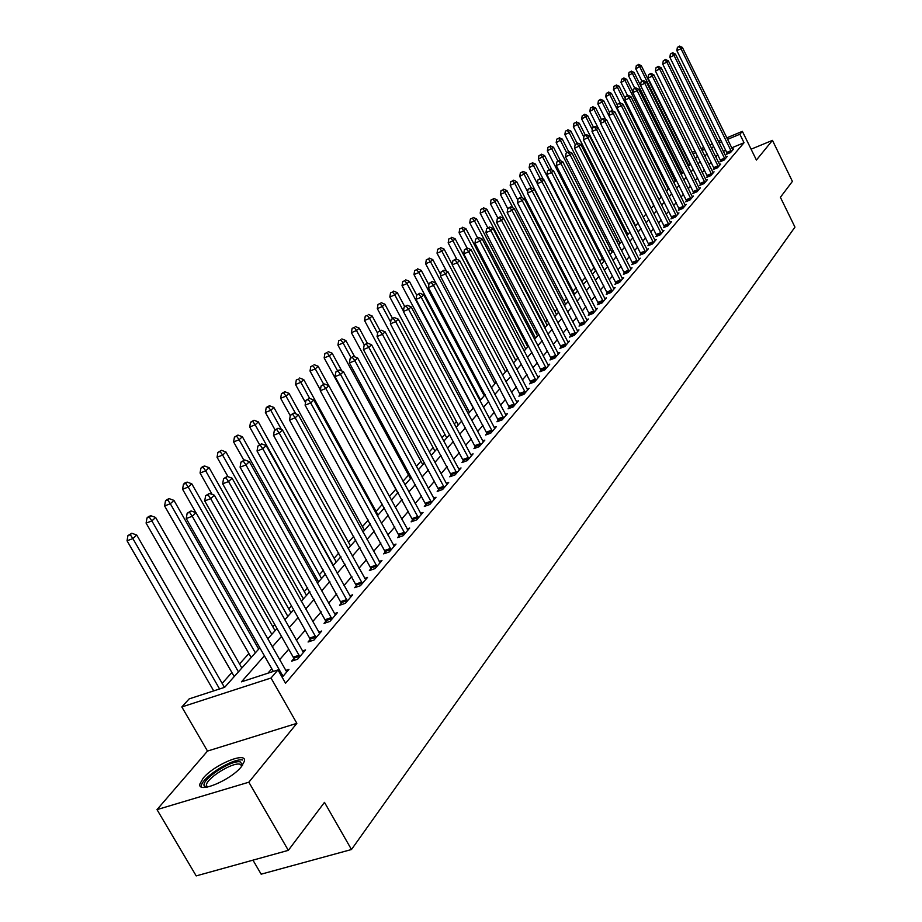 <?xml version="1.0" encoding="UTF-8"?>
<svg xmlns="http://www.w3.org/2000/svg" width="922" height="922" viewBox="0 0 922 922"><rect width="100%" height="100%" fill="white"/><g stroke="black" fill="none" stroke-linecap="round" stroke-linejoin="round"><path stroke-width="1.38" d="M203.128 778.237L199.89 783.977C197.204 794.199 230.926 780.162 241.437 766.62L244.468 761.088C246.819 751.061 213.892 764.776 203.128 778.237M252.962 860.157L261.156 874.183L351.478 849.519L794.96 227.112L780.404 197.308L792.401 181.392L772.463 140.375L751.096 149.191M351.478 849.519L324.486 802.359L288.321 850.349L196.202 875.9L157.005 809.62L248.848 782.202L296.861 723.344L271.01 678.016L181.83 706.955L189.16 698.888L224.657 687.316L259.854 647.786M296.861 723.344L207.496 751.073L157.005 809.62M207.496 751.073L181.83 706.955M626.418 231.583L625.508 232.609M618.535 240.388L617.095 241.99M610.491 249.378L608.52 251.579M602.297 258.54L599.761 261.375M593.929 267.887L590.818 271.368M585.355 277.464L581.92 281.314M576.158 287.756L573.092 291.179M566.753 298.267L564.08 301.252M557.13 309.008L554.883 311.532M547.311 319.992L545.49 322.02M537.261 331.228L535.889 332.75M526.981 342.719L526.093 343.71M478.748 396.61L478.126 397.313M467.719 408.942L466.382 410.44M456.425 421.561L454.339 423.89M444.865 434.481L441.995 437.685M433.04 447.7L429.341 451.838M420.916 461.242L416.364 466.336M408.504 475.118L403.041 481.226M395.792 489.328L389.372 496.509M382.434 504.253L376.049 511.399M368.281 520.066L362.427 526.612M353.76 536.304L348.47 542.217M338.835 552.981L334.133 558.236M323.484 570.13L319.415 574.683M307.706 587.763L304.306 591.578M291.479 605.904L288.77 608.923M274.768 624.574L272.82 626.764M257.572 643.798L256.408 645.1M248.882 653.514L239.536 663.955M231.883 672.507L222.167 683.363M288.321 850.349L248.848 782.202M264.407 655.796L241.46 681.831L277.983 669.925L285.555 683.237L744.019 142.737L731.676 147.854M725.856 150.274L723.274 151.346M717.823 154.654L715.772 157.017M711.196 162.284L709.076 164.738M704.454 170.051L702.253 172.598M697.597 177.969L695.303 180.608M690.59 186.037L688.227 188.768M683.467 194.254L681.001 197.089M676.195 202.633L673.648 205.571M668.784 211.173L666.145 214.215M661.224 219.885L658.492 223.032M653.525 228.76L650.69 232.033M645.665 237.818L642.726 241.207M637.644 247.061L634.601 250.577M629.461 256.5L626.303 260.131M621.105 266.124L617.844 269.892M612.588 275.955L609.2 279.85M603.875 285.981L600.372 290.027M594.99 296.239L591.348 300.422M585.908 306.703L582.139 311.048M576.619 317.399L572.723 321.893M567.134 328.336L563.088 332.992M557.441 339.503L553.246 344.344M547.53 350.936L543.185 355.938M537.388 362.623L532.881 367.82M527.015 374.586L522.336 379.968M516.389 386.814L511.549 392.392M505.533 399.341L500.508 405.127M494.399 412.169L489.202 418.162M483.013 425.296L477.608 431.519M471.338 438.745L465.737 445.199M459.375 452.541L453.566 459.237M447.112 466.67L441.085 473.62M434.539 481.157L428.292 488.372M421.642 496.024L415.154 503.504M408.423 511.272L401.681 519.04M394.835 526.923L387.839 534.99M380.89 542.989L373.629 551.368M366.576 559.504L359.027 568.206M351.858 576.457L344.01 585.505M336.737 593.883L328.578 603.288M321.19 611.816L312.708 621.589M305.194 630.245L296.377 640.41M288.736 649.215L279.55 659.795M271.783 668.75L267.922 673.21M282.178 677.301L288.943 669.384L285.624 670.467M293.795 658.642L291.629 661.166L297.645 659.195L305.562 649.929L302.347 650.99M310.172 639.557L308.063 642L314.022 640.029L321.72 631.028L318.597 632.066M326.088 621.002L324.037 623.387L329.938 621.416L337.417 612.657L334.386 613.672M341.555 602.965L339.561 605.281L345.404 603.311L352.677 594.805L349.738 595.796M356.595 585.424L354.659 587.683L360.444 585.712L367.521 577.426L364.674 578.405M371.232 568.355L369.353 570.557L375.081 568.586L381.962 560.53L379.196 561.475M385.477 551.748L383.644 553.88L389.315 551.921L396.022 544.072L393.337 545.006M399.353 535.578L397.566 537.653L403.179 535.694L409.702 528.052L407.098 528.963M412.86 519.824L411.12 521.852L416.686 519.881L423.037 512.448L420.513 513.347M426.022 504.472L424.327 506.455L429.836 504.495L436.037 497.235L433.571 498.122M438.86 489.513L437.201 491.438L442.664 489.49L448.691 482.413L446.306 483.278L447.066 484.327M451.365 474.934L449.752 476.812L455.157 474.853L461.046 467.961L458.718 468.814L459.456 469.828M463.559 460.712L461.991 462.544L467.35 460.597L473.09 453.866L470.819 454.696L471.534 455.687M475.464 446.836L473.931 448.622L479.233 446.674L484.845 440.117L482.632 440.935M487.081 433.294L485.583 435.034L490.838 433.098L496.313 426.702L494.157 427.497M498.422 420.075L496.958 421.769L502.167 419.844L507.503 413.598L505.406 414.37M509.486 407.167L508.057 408.826L513.22 406.902L518.429 400.805L516.389 401.566M520.296 394.558L518.902 396.183L524.019 394.27L529.113 388.3L527.119 389.049M530.865 382.238L529.505 383.829L534.564 381.915L539.543 376.095L537.595 376.833M541.191 370.206L539.854 371.762L544.879 369.849L549.743 364.155L547.841 364.882M551.275 358.439L549.973 359.96L554.952 358.059L559.712 352.492L557.856 353.195M561.141 346.937L559.873 348.424L564.806 346.534L569.462 341.082L567.652 341.785M570.787 335.689L569.554 337.141L574.441 335.251L578.993 329.926L577.218 330.606M580.226 324.682L579.016 326.1L583.868 324.221L588.317 319.012L586.588 319.68M589.469 313.918L588.282 315.301L593.088 313.434L597.444 308.34L595.75 308.997M598.505 303.373L597.341 304.733L602.112 302.877L606.376 297.887L604.728 298.521M607.356 293.058L606.215 294.383L610.94 292.539L615.112 287.652L613.51 288.286M616.023 282.95L614.905 284.253L619.596 282.409L623.675 277.626L622.108 278.248M624.505 273.062L623.41 274.341L628.055 272.497L632.066 267.818L630.521 268.429M632.815 263.369L631.743 264.614L636.353 262.793L640.283 258.195L638.773 258.794M640.963 253.873L639.914 255.094L644.49 253.273L648.327 248.779L646.852 249.366M648.938 244.572L647.912 245.771L652.453 243.961L656.21 239.547L654.77 240.123M656.764 235.444L655.761 236.62L660.256 234.822L663.944 230.5L662.538 231.065M664.439 226.501L663.448 227.665L667.908 225.867L671.527 221.626L670.144 222.179M671.954 217.742L670.986 218.871L675.411 217.085L678.961 212.924L677.612 213.478M679.33 209.144L678.373 210.251L682.776 208.464L686.256 204.396L684.931 204.926M686.567 200.708L685.634 201.791L689.99 200.016L693.402 196.017L692.111 196.547M693.667 192.433L692.745 193.493L697.067 191.73L700.42 187.811L699.153 188.33M700.628 184.308L699.729 185.357L704.016 183.605L707.312 179.755L706.068 180.263M707.462 176.333L706.586 177.37L710.839 175.618L714.066 171.838L712.844 172.345M714.17 168.519L713.305 169.521L717.535 167.781L720.704 164.07L719.506 164.565M720.762 160.831L719.909 161.823L724.104 160.094L727.216 156.452L726.04 156.936M727.228 153.282L726.398 154.262L730.558 152.533L733.612 148.961L732.46 149.445M726.767 137.862L742.371 131.339L756.409 160.048L772.463 140.375M742.371 131.339L739.87 134.243L727.527 139.395M744.019 142.737L739.87 134.243M277.983 669.925L271.01 678.016M692.203 152.303L695.084 151.104M701.1 148.592L703.866 147.428M709.825 144.938L712.487 143.832M718.376 141.366L720.946 140.294M702.253 150.92L703.624 149.376L701.849 150.113M695.833 152.626L692.964 153.824M267.703 638.946L277.003 628.516M284.737 619.838L293.669 609.799M301.275 601.259L309.861 591.613M317.352 583.211L325.604 573.933M332.969 565.659L340.921 556.738M348.17 548.602L355.811 540.015M362.945 531.994L370.298 523.731M377.329 515.836L384.416 507.884M391.331 500.116L398.154 492.452M404.977 484.788L411.546 477.412M418.265 469.863L424.593 462.752M431.219 455.318L437.316 448.472M443.851 441.131L449.729 434.539M456.16 427.301L461.83 420.939M468.18 413.817L473.631 407.674M479.901 400.644L485.168 394.731M491.345 387.793L496.416 382.088M502.513 375.242L507.411 369.745M513.427 362.991L518.152 357.69M524.088 351.017L528.64 345.9M534.506 339.319L538.897 334.375M544.683 327.875L548.924 323.115M554.641 316.695L558.732 312.097M564.379 305.758L568.332 301.333M573.899 295.063L577.714 290.787M583.223 284.598L586.899 280.472M592.339 274.353L595.889 270.365M601.271 264.326L604.694 260.488M610.007 254.507L613.314 250.796M618.57 244.895L621.762 241.31M626.96 235.479L630.037 232.021M635.177 226.247L638.139 222.917M643.222 217.212L646.092 213.996M651.116 208.349L653.882 205.237L602.078 102.123L597.859 103.979L605.593 119.364M658.85 199.659L661.523 196.663M666.433 191.142L669.015 188.249M673.878 182.787L676.356 179.997M681.174 174.592L683.571 171.895M688.331 166.548L690.636 163.955M695.361 158.653L697.585 156.152M713.663 146.206L711.6 148.546M707.001 153.767L704.857 156.198M700.213 161.465L697.989 163.978M693.298 169.302L690.993 171.918M686.256 177.301L683.87 180.009M679.076 185.437L676.598 188.249M671.758 193.747L669.188 196.651M664.289 202.206L661.639 205.214M656.683 210.838L653.928 213.962M648.927 219.632L646.08 222.87M641.021 228.61L638.059 231.964M632.941 237.772L629.876 241.241M624.701 247.119L621.532 250.715M616.288 256.65L613.003 260.384M607.713 266.389L604.302 270.261M598.943 276.335L595.405 280.346M589.988 286.488L586.323 290.637M580.837 296.861L577.045 301.171M571.49 307.464L567.56 311.924M561.947 318.297L557.868 322.919M552.174 329.373L547.956 334.167M542.194 340.702L537.814 345.669M531.982 352.285L527.442 357.436M521.529 364.144L516.827 369.468M510.846 376.268L505.971 381.8M499.897 388.681L494.849 394.42M488.695 401.393L483.451 407.34M477.216 414.404L471.776 420.582M465.46 427.75L459.824 434.147M453.417 441.408L447.562 448.046M441.062 455.422L434.988 462.314M428.396 469.782L422.092 476.939M415.407 484.523L408.872 491.945M402.073 499.643L395.284 507.342M388.393 515.156L381.351 523.154M374.355 531.095L367.025 539.405M359.926 547.461L352.319 556.093M345.093 564.276L337.187 573.242M329.857 581.563L321.64 590.887M314.195 599.335L305.643 609.027M298.071 617.613L289.185 627.698M281.487 636.434L272.244 646.921M721.696 141.827L719.125 142.898M283.008 676.333L192.26 516.285L195.994 512.713L286.742 671.965M273.315 671.447L186.232 518.544L192.26 516.285L189.563 512.344L191.061 510.926L187.154 513.254L189.563 512.344M187.154 513.254L186.232 518.544M195.994 512.713L191.061 510.926M224.472 687.374L136.721 535.014L132.872 538.586L127.04 540.776L213.708 690.889M130.279 534.691L131.823 533.262L127.951 535.578L130.279 534.691L132.872 538.586L219.586 688.965M131.823 533.262L136.721 535.014M127.04 540.776L127.951 535.578M299.811 656.671L210.689 498.652L214.307 495.195L303.43 652.43M294.279 660.302L293.231 657.156L204.719 500.911L210.689 498.652L208.003 494.803L209.455 493.42L205.618 495.702L208.003 494.803M205.618 495.702L204.719 500.911M214.307 495.195L209.455 493.42M316.119 637.586L228.575 481.538L232.09 478.172L319.646 633.46M310.645 641.159L309.608 638.082L222.663 483.796L228.575 481.538L225.913 477.757L227.331 476.42L223.562 478.656L225.913 477.757M223.562 478.656L222.663 483.796M232.09 478.172L227.331 476.42M331.978 619.031L245.955 464.918L249.366 461.657L335.401 615.02M326.538 622.546L240.1 467.166L245.955 464.918L243.316 461.207L244.687 459.905L240.976 462.106L243.316 461.207M240.976 462.106L240.1 467.166M249.366 461.657L244.687 459.905M241.852 668.001L155.611 517.438L151.876 520.918L146.091 523.097L234.223 676.575M149.295 517.092L150.793 515.709L148.488 516.585L146.978 517.98L149.295 517.092L151.876 520.918L238.429 671.85M150.793 515.709L155.611 517.438M146.091 523.097L146.978 517.98M258.69 649.1L173.947 500.381L170.328 503.746L164.6 505.936L251.176 657.524M167.769 500.001L169.222 498.664L166.928 499.54L165.476 500.877L167.769 500.001L170.328 503.746L255.359 652.834M169.222 498.664L173.947 500.381M164.6 505.936L165.476 500.877M275.056 630.706L191.776 483.796L188.249 487.07L182.579 489.248L195.89 512.678M185.714 483.393L187.131 482.091L184.861 482.955L183.443 484.269L185.714 483.393L188.249 487.07L271.817 634.348M187.131 482.091L191.776 483.796M182.579 489.248L183.443 484.269M347.387 600.994L262.828 448.772L266.147 445.591L350.706 597.099M341.993 604.463L257.042 451.008L262.828 448.772L260.223 445.119L261.548 443.851L257.906 446.018L260.223 445.119M257.906 446.018L257.042 451.008M266.147 445.591L261.548 443.851M290.972 612.83L209.11 467.673L205.687 470.854L200.062 473.032L212.141 494.399M203.163 467.247L204.534 465.979L202.287 466.843L200.915 468.122L203.163 467.247L205.687 470.854L287.825 616.369M204.534 465.979L209.11 467.673M200.062 473.032L200.915 468.122M205.917 787.307L204.384 786.212C199.924 780.542 230.846 759.636 240.227 761.883L242.659 765.018M242.037 765.871L239.766 764.154C232.067 762.298 206.689 778.203 206.344 785.141L206.954 787.146M242.705 760.016C233.139 757.757 201.734 777.43 201.284 786.04L201.238 786.869M362.369 583.453L279.239 433.063L282.466 429.986L365.608 579.661M357.021 586.876L273.5 435.299L279.239 433.063L276.646 429.491L277.948 428.257L274.353 430.39L276.646 429.491M274.353 430.39L273.5 435.299M282.466 429.986L277.948 428.257M376.948 566.385L295.201 417.804L298.348 414.796L380.106 562.697M371.647 569.761L289.52 420.029L295.201 417.804L292.631 414.289L293.888 413.091L290.361 415.177L292.631 414.289M290.361 415.177L289.52 420.029M298.348 414.796L293.888 413.091M391.147 549.777L310.726 402.949L313.78 400.021L394.213 546.193M385.892 553.108L305.101 405.161L310.726 402.949L308.178 399.491L309.4 398.327L305.931 400.378L308.178 399.491M305.931 400.378L305.101 405.161M313.78 400.021L309.4 398.327M404.954 533.608L325.835 388.496L328.808 385.65L407.95 530.115M399.745 536.892L320.257 390.698L325.835 388.496L323.311 385.096L324.498 383.967L321.075 385.984L323.311 385.096M321.075 385.984L320.257 390.698M328.808 385.65L324.498 383.967M418.415 517.864L340.552 374.424L343.445 371.647L421.319 514.453M413.24 521.103L335.02 376.625L340.552 374.424L338.04 371.082L339.204 369.976L335.827 371.969L338.04 371.082M335.827 371.969L335.02 376.625M343.445 371.647L339.204 369.976M306.473 595.428L225.971 451.987L222.628 455.088L217.062 457.254L227.976 476.651M220.128 451.55L221.464 450.305L217.903 452.414L220.128 451.55L222.628 455.088L303.407 598.874M221.464 450.305L225.971 451.987M217.062 457.254L217.903 452.414M321.548 578.497L242.371 436.74L239.121 439.748L233.6 441.915L243.857 460.216M236.643 436.267L237.945 435.069L234.43 437.132L236.643 436.267L239.121 439.748L318.563 581.851M237.945 435.069L242.371 436.74M233.6 441.915L234.43 437.132M336.23 562.005L258.333 421.884L255.175 424.823L249.701 426.978L259.543 444.635M252.709 421.4L253.976 420.225L250.519 422.264L252.709 421.4L255.175 424.823L333.326 565.267M253.976 420.225L258.333 421.884M249.701 426.978L250.519 422.264M350.533 545.951L273.869 407.432L270.791 410.29L265.375 412.434L274.998 429.779M268.348 406.925L269.581 405.784L267.415 406.637L266.181 407.789L268.348 406.925L270.791 410.29L281.498 429.606M269.581 405.784L273.869 407.432M265.375 412.434L266.181 407.789M364.467 530.3L289.012 393.348L286.016 396.137L280.645 398.269L290.269 415.695M283.584 392.83L284.783 391.712L281.44 393.682L283.584 392.83L286.016 396.137L295.755 413.805M284.783 391.712L289.012 393.348M280.645 398.269L281.44 393.682M431.531 502.513L354.878 360.721L357.69 358.024L434.366 499.194M426.402 505.717L349.403 362.911L354.878 360.721L352.377 357.436L353.518 356.353L350.199 358.312L352.377 357.436M350.199 358.312L349.403 362.911M357.69 358.024L353.518 356.353M378.043 515.041L303.753 379.622L300.837 382.342L295.524 384.474L305.528 402.683M298.428 379.092L296.308 379.945L298.428 379.092L300.837 382.342L309.677 398.431M299.604 378.008L303.753 379.622M295.524 384.474L296.308 379.945M444.3 487.565L368.835 347.363L371.578 344.736L446.317 483.312M439.218 490.723L363.406 349.542L368.835 347.363L366.357 344.137L367.463 343.088L364.19 345.012L366.357 344.137M364.19 345.012L363.406 349.542M371.578 344.736L367.463 343.088M328.705 385.603L318.136 366.253L315.289 368.904L310.011 371.024L320.383 389.971M312.892 365.7L310.795 366.553L312.892 365.7L315.289 368.904L323.691 384.278M314.033 364.639L318.136 366.253M310.011 371.024L310.795 366.553M456.759 472.986L382.434 334.352L385.108 331.793L458.718 468.825M451.722 476.098L377.063 336.518L382.434 334.352L379.979 331.171L381.051 330.157L377.836 332.047L379.979 331.171M377.836 332.047L377.063 336.518M385.108 331.793L381.051 330.157M341.832 371.013L332.151 353.218L329.373 355.8L324.152 357.909L397.739 492.913M326.999 352.642L324.913 353.495L326.999 352.642L329.373 355.8L337.475 370.667M328.117 351.616L332.151 353.218M324.152 357.909L324.913 353.495M468.906 458.764L395.688 321.663L398.304 319.173L470.819 454.696M463.904 461.841L390.363 323.829L395.688 321.663L393.256 318.539L394.305 317.548L391.135 319.404L393.256 318.539M391.135 319.404L390.363 323.829M398.304 319.173L394.305 317.548M354.659 356.814L345.819 340.506L343.111 343.019L337.936 345.128L410.44 478.656M340.76 339.918L338.685 340.76L340.76 339.918L343.111 343.019L350.994 357.552M341.843 338.916L345.819 340.506M337.936 345.128L338.685 340.76M480.765 444.888L408.619 309.296L411.166 306.865L483.324 441.892M475.798 447.931L403.352 311.452L408.619 309.296L406.21 306.219L407.236 305.251L404.101 307.084L406.21 306.219M404.101 307.084L403.352 311.452M411.166 306.865L407.236 305.251M367.279 343.157L359.154 328.094L356.514 330.549L351.374 332.646L422.818 464.757M354.175 327.506L352.123 328.336L354.175 327.506L356.514 330.549L364.282 344.932M355.235 326.515L359.154 328.094M351.374 332.646L352.123 328.336M492.325 431.358L421.239 297.23L423.728 294.856L494.826 428.43M487.404 434.366L416.006 299.373L421.239 297.23L418.842 294.199L419.844 293.254L416.756 295.063L418.842 294.199M416.756 295.063L416.006 299.373M423.728 294.856L419.844 293.254M380.014 330.583L372.165 315.992L369.595 318.39L364.501 320.476L434.977 451.1M367.267 315.382L365.239 316.223L367.267 315.382L369.595 318.39L377.617 333.303M368.304 314.425L372.165 315.992M364.501 320.476L365.239 316.223M503.619 418.139L433.547 285.451L435.968 283.135L506.063 415.28M498.733 421.112L428.361 287.583L433.547 285.451L431.173 282.466L432.141 281.544L429.099 283.331L431.173 282.466M429.099 283.331L428.361 287.583M435.968 283.135L432.141 281.544M514.637 405.242L445.557 273.961L447.931 271.69L517.023 402.453M509.797 408.181L440.428 276.081L445.557 273.961L443.205 271.022L444.15 270.123L441.154 271.875L443.205 271.022M441.154 271.875L440.428 276.081M447.931 271.69L444.15 270.123M525.402 392.645L457.289 262.735L459.605 260.523L527.741 389.914M520.607 395.55L452.206 264.845L457.289 262.735L454.949 259.843L455.883 258.967L452.921 260.684L454.949 259.843M452.921 260.684L452.206 264.845M459.605 260.523L455.883 258.967M535.924 380.337L468.745 251.775L471.004 249.62L538.206 377.663M531.164 383.206L463.708 253.873L468.745 251.775L466.428 248.928L467.339 248.064L464.411 249.77L466.428 248.928M464.411 249.77L463.708 253.873M471.004 249.62L467.339 248.064M546.204 368.304L479.936 241.068L482.148 238.959L548.429 365.7M541.479 371.14L474.945 243.166L479.936 241.068L477.642 238.256L478.53 237.415L475.637 239.098L477.642 238.256M475.637 239.098L474.945 243.166M482.148 238.959L478.53 237.415M556.254 356.549L490.873 230.604L493.028 228.541L558.421 354.002M551.563 359.35L485.917 232.69L490.873 230.604L488.591 227.838L489.455 227.019L486.609 228.668L488.591 227.838M486.609 228.668L485.917 232.69M493.028 228.541L489.455 227.019M566.073 345.047L501.568 220.381L503.677 218.364L568.206 342.558M561.417 347.825L496.647 222.456L501.568 220.381L499.298 217.65L500.15 216.843L497.338 218.479L499.298 217.65M497.338 218.479L496.647 222.456M503.677 218.364L500.15 216.843M575.674 333.81L512.021 210.389L514.084 208.407L577.76 331.367M571.064 336.553L507.146 212.44L512.021 210.389L509.774 207.692L510.592 206.908L507.826 208.51L509.774 207.692M507.826 208.51L507.146 212.44M514.084 208.407L510.592 206.908M585.078 322.804L522.232 200.604L524.249 198.679L587.118 320.418M580.491 325.524L517.403 202.656L522.232 200.604L520.008 197.953L520.815 197.181L518.072 198.772L520.008 197.953M518.072 198.772L517.403 202.656M524.249 198.679L520.815 197.181M594.275 312.051L532.236 191.038L534.207 189.16L596.269 309.711M589.723 314.736L527.442 193.078L532.236 191.038L530.023 188.422L530.807 187.673L528.11 189.24L530.023 188.422M528.11 189.24L527.442 193.078M534.207 189.16L530.807 187.673M603.265 301.517L542.021 181.692L543.945 179.836L605.224 299.235M598.758 304.179L537.261 183.709L542.021 181.692L539.819 179.099L540.592 178.361L537.918 179.905L539.819 179.099M537.918 179.905L537.261 183.709M543.945 179.836L540.592 178.361M612.081 291.202L551.587 172.529L553.477 170.72L613.983 288.966M607.598 293.841L546.873 174.546L551.587 172.529L549.408 169.982L550.169 169.256L547.53 170.777L549.408 169.982M547.53 170.777L546.873 174.546M553.477 170.72L550.169 169.256M620.702 281.106L560.956 163.563L562.812 161.799L622.569 278.917M616.265 283.722L556.289 165.568L560.956 163.563L558.79 161.05L559.539 160.336L556.923 161.846L558.79 161.05M556.923 161.846L556.289 165.568M562.812 161.799L559.539 160.336M629.15 271.229L570.13 154.792L571.94 153.052L630.982 269.086M624.747 273.811L565.497 156.775L570.13 154.792L567.987 152.303L568.713 151.611L566.131 153.098L567.987 152.303M566.131 153.098L565.497 156.775M571.94 153.052L568.713 151.611M637.425 261.537L579.12 146.195L580.895 144.5L639.223 259.439M633.045 264.107L574.521 148.177L579.12 146.195L576.988 143.74L577.702 143.06L575.144 144.535L576.988 143.74M577.091 143.325L570.902 131.12L569.197 132.71L575.178 144.5L574.521 148.177M580.895 144.5L577.702 143.06M645.527 252.052L587.913 137.77L589.654 136.11L647.29 250M641.193 254.587L583.361 139.741L587.913 137.77L585.804 135.35L586.496 134.693L583.983 136.145L585.804 135.35M583.983 136.145L583.361 139.741M589.654 136.11L586.496 134.693M653.479 242.763L596.534 129.529L598.24 127.893L655.196 240.734M649.169 245.264L592.016 131.489L596.534 129.529L594.436 127.132L595.116 126.487L592.627 127.916L594.436 127.132M592.627 127.916L592.016 131.489M598.24 127.893L595.116 126.487M661.258 233.646L604.993 121.439L606.653 119.848L662.953 231.664M656.983 236.136L600.499 123.387L604.993 121.439L602.907 119.076L603.576 118.442L601.109 119.86L602.907 119.076M601.109 119.86L600.499 123.387M606.653 119.848L603.576 118.442M392.438 318.309L384.866 304.179L382.353 306.519L377.305 308.593L446.778 437.846M380.048 303.557L378.032 304.387L380.048 303.557L382.353 306.519L390.674 322.043M381.063 302.623L384.866 304.179M377.305 308.593L378.032 304.387M404.689 306.53L397.278 292.631L394.823 294.925L389.822 296.988L458.246 424.961M392.53 292.009L390.536 292.827L392.53 292.009L394.823 294.925L403.421 311.025M393.521 291.087L397.278 292.631M389.822 296.988L390.536 292.827M416.732 295.178L409.391 281.36L406.994 283.596L402.027 285.659L469.505 412.318M404.723 280.726L402.741 281.544L404.723 280.726L406.994 283.596L473.251 408.112M405.692 279.839L409.391 281.36M402.027 285.659L402.741 281.544M428.857 284.748L421.227 270.353L418.888 272.532L413.966 274.583L480.523 399.952M416.629 269.708L414.67 270.526L416.629 269.708L418.888 272.532L484.234 395.78M417.574 268.832L421.227 270.353M413.966 274.583L414.67 270.526M440.693 274.549L432.798 259.589L430.505 261.721L425.63 263.761L435.852 283.077M428.269 258.932L426.321 259.75L428.269 258.932L430.505 261.721L494.964 383.725M429.191 258.079L432.798 259.589M425.63 263.761L426.321 259.75M452.253 264.556L444.104 249.078L441.857 251.164L437.028 253.193L446.467 271.08M439.644 248.41L437.708 249.217L439.644 248.41L441.857 251.164L505.463 371.935M440.543 247.58L444.104 249.078M437.028 253.193L437.708 249.217M517.761 358.128L455.157 238.786L452.967 240.826L448.173 242.843L456.863 259.37M450.766 238.118L448.853 238.925L450.766 238.118L452.967 240.826L515.732 360.398M451.642 237.3L455.157 238.786M448.173 242.843L448.853 238.925M527.753 346.891L465.967 228.737L463.824 230.731L459.075 232.736L467.143 248.145M461.645 228.045L459.744 228.852L461.645 228.045L463.824 230.731L525.77 349.127M462.498 227.25L465.967 228.737M459.075 232.736L459.744 228.852M537.538 335.908L476.547 218.894L474.45 220.842L469.736 222.836L477.561 237.818M472.283 218.203L470.393 219.01L472.283 218.203L474.45 220.842L535.601 338.086M473.124 217.431L476.547 218.894M469.736 222.836L470.393 219.01M547.115 325.155L486.897 209.271L484.845 211.173L480.166 213.166L487.75 227.734M482.69 208.568L480.823 209.363L482.69 208.568L484.845 211.173L545.213 327.287M483.52 207.807L486.897 209.271M480.166 213.166L480.823 209.363M556.485 314.621L497.027 199.844L495.022 201.711L490.377 203.693L497.822 218.018M492.878 199.14L491.023 199.936L492.878 199.14L495.022 201.711L503.643 218.353M493.685 198.391L497.027 199.844M490.377 203.693L491.023 199.936M565.67 304.318L506.939 190.624L504.979 192.444L500.381 194.415L507.78 208.729M502.859 189.909L501.015 190.704L502.859 189.909L504.979 192.444L512.978 207.934M503.643 189.183L506.939 190.624M500.381 194.415L501.015 190.704M574.66 294.222L516.654 181.588L514.73 183.374L510.166 185.334L517.83 200.201M512.62 180.873L510.8 181.657L512.62 180.873L514.73 183.374L522.14 197.757M513.393 180.159L516.654 181.588M510.166 185.334L510.8 181.657M583.465 284.333L526.162 172.748L519.743 176.448L527.661 191.822M522.186 172.022L520.377 172.806L522.186 172.022L524.272 174.5L531.107 187.8M522.935 171.331L526.162 172.748M519.743 176.448L520.377 172.806M543.427 179.617L535.475 164.081L529.136 167.735L537.284 183.616M531.556 163.355L529.758 164.128L531.556 163.355L533.631 165.799L540.165 178.545M532.294 162.675L535.475 164.081M529.136 167.735L529.758 164.128M551.99 170.063L544.602 155.588L538.333 159.195L595.508 270.803M540.73 154.861L538.944 155.634L540.73 154.861L542.793 157.27L549.143 169.694M541.456 154.193L544.602 155.588M538.333 159.195L538.944 155.634M560.403 160.728L553.546 147.266L547.345 150.839L603.795 261.491M549.719 146.54L547.956 147.313L549.719 146.54L551.771 148.915L557.937 161.027M550.434 145.883L553.546 147.266M547.345 150.839L547.956 147.313M568.667 151.634L562.316 139.118L556.185 142.633L612.035 252.236M558.536 138.381L556.784 139.141L558.536 138.381L560.576 140.732L566.627 152.637M559.239 137.735L562.316 139.118M556.185 142.633L556.784 139.141M668.888 224.714L613.268 113.521L614.905 111.954L670.548 222.767M664.647 227.181L608.82 115.457L613.268 113.521L611.194 111.182L611.851 110.559L609.419 111.965L611.194 111.182M609.419 111.965L608.82 115.457M614.905 111.954L611.851 110.559M567.18 130.382L565.44 131.143L567.18 130.382L569.197 132.71L564.852 134.6L619.999 243.293M567.871 129.748L570.902 131.12M564.852 134.6L565.44 131.143M676.379 215.955L621.382 105.753L622.995 104.221L678.004 214.054M672.161 218.399L616.968 107.678L621.382 105.753L619.33 103.448L619.976 102.838L617.567 104.221L619.33 103.448M617.567 104.221L616.968 107.678M622.995 104.221L619.976 102.838M585.355 135.188L579.339 123.283L573.346 126.717L627.87 234.453M575.662 122.545L573.933 123.294L575.662 122.545L577.656 124.839L583.822 137.032M576.331 121.923L579.339 123.283M573.346 126.717L573.933 123.294M683.721 207.358L629.346 98.147L630.925 96.637L685.311 205.491M679.537 209.778L624.966 100.06L629.346 98.147L627.306 95.865L627.94 95.266L625.554 96.626L627.306 95.865M625.554 96.626L624.966 100.06M630.925 96.637L627.94 95.266M593.457 127.201L587.602 115.596L581.667 118.996L635.592 225.786M583.972 114.847L582.255 115.607L583.972 114.847L585.954 117.117L592.316 129.725M584.629 114.247L587.602 115.596M581.667 118.996L582.255 115.607M690.924 198.933L637.148 90.679L638.692 89.204L692.48 197.101M686.763 201.33L632.803 92.58L637.148 90.679L635.131 88.42L635.742 87.832L633.391 89.18L635.131 88.42M633.391 89.18L632.803 92.58M638.692 89.204L635.742 87.832M601.467 119.514L595.704 108.047L589.838 111.412L598.113 127.835M592.12 107.309L590.414 108.058L592.12 107.309L594.102 109.545L600.648 122.557M592.765 106.71L595.704 108.047M589.838 111.412L590.414 108.058M697.977 190.67L644.812 83.349L646.322 81.897L699.521 188.872M693.863 193.044L640.49 85.239L644.812 83.349L642.795 81.124L643.406 80.548L641.078 81.885L642.795 81.124M641.078 81.885L640.49 85.239M646.322 81.897L643.406 80.548M609.396 112.092L603.656 100.648L602.078 102.123L600.118 99.91L600.752 99.322L598.436 100.648L600.118 99.91M600.752 99.322L603.656 100.648M597.859 103.979L598.436 100.648M704.915 182.556L652.315 76.169L653.802 74.74L706.425 180.793M700.824 184.907L648.039 78.047L652.315 76.169L650.321 73.967L650.92 73.391L648.615 74.717L650.321 73.967M648.615 74.717L648.039 78.047M653.802 74.74L650.92 73.391M617.394 105.235L611.47 93.387L605.719 96.683L612.934 111.055M607.967 92.638L606.296 93.387L607.967 92.638L609.915 94.828L661.12 197.101M608.589 92.062L611.47 93.387M605.719 96.683L606.296 93.387M711.715 174.592L659.691 69.115L661.143 67.721L713.19 172.863M707.658 176.92L655.438 70.982L659.691 69.115L657.709 66.937L658.296 66.384L656.015 67.686L657.709 66.937M656.015 67.686L655.438 70.982M661.143 67.721L658.296 66.384M625.231 98.493L619.123 86.265L613.441 89.515L620.149 102.918M615.666 85.516L614.006 86.253L615.666 85.516L617.602 87.682L668.266 189.091M616.276 84.951L619.123 86.265M613.441 89.515L614.006 86.253M718.399 166.778L666.929 62.189L668.358 60.817L719.852 165.073M714.366 169.095L662.711 64.056L666.929 62.189L664.958 60.045L665.534 59.492L663.275 60.783L664.958 60.045M663.275 60.783L662.711 64.056M668.358 60.817L665.534 59.492M632.93 91.877L626.649 79.269L621.025 82.484L627.49 95.45M623.226 78.52L621.578 79.246L623.226 78.52L625.151 80.663L675.273 181.219M623.825 77.967L626.649 79.269M621.025 82.484L621.578 79.246M724.957 159.103L674.028 55.401L675.434 54.052L726.375 157.431M720.946 161.396L669.845 57.256L674.028 55.401L672.069 53.269L672.634 52.738L670.398 54.018L672.069 53.269M670.398 54.018L669.845 57.256M675.434 54.052L672.634 52.738M683.513 171.953L634.036 72.4L628.47 75.581L634.774 88.258M630.66 71.651L629.011 72.377L630.66 71.651L632.561 73.76L682.153 173.486M631.247 71.098L634.036 72.4M628.47 75.581L629.011 72.377M731.388 151.565L681.001 48.728L682.372 47.414L732.794 149.929M727.412 153.847L676.84 50.572L681.001 48.728L679.053 46.63L679.606 46.1L677.393 47.368L679.053 46.63M677.393 47.368L676.84 50.572M682.372 47.414L679.606 46.1M690.255 164.393L641.286 65.658L635.765 68.804L641.931 81.194M637.943 64.897L636.318 65.623L637.943 64.897L639.845 66.995L688.918 165.891M638.52 64.367L641.286 65.658M635.765 68.804L636.318 65.623M282.893 675.918L281.625 676.322M282.432 674.812L281.026 675.273M299.685 656.268L293.68 658.239M299.235 655.185L293.231 657.156M316.004 637.183L310.057 639.153M315.555 636.111L309.608 638.082M331.851 618.627L325.973 620.61M331.413 617.579L325.524 619.549M347.271 600.602L341.44 602.573M346.833 599.565L341.002 601.536M362.254 583.073L356.48 585.044M361.827 582.047L356.053 584.018M376.833 566.004L371.128 567.975M376.418 565.002L370.702 566.972M391.032 549.408L385.373 551.379M390.617 548.406L384.958 550.376M404.85 533.239L399.238 535.209M404.435 532.259L398.834 534.218M418.311 517.496L412.756 519.455M417.897 516.527L412.353 518.487M431.415 502.156L425.918 504.115M431.023 501.199L425.526 503.158M444.197 487.208L438.745 489.167M443.805 486.263L438.353 488.211M456.655 472.629L451.261 474.588M456.263 471.695L450.87 473.643M468.802 458.418L463.455 460.366M468.422 457.496L463.075 459.444M480.662 444.554L475.36 446.49M480.281 443.643L474.98 445.58M492.221 431.023L486.977 432.96M491.852 430.113L486.609 432.049M503.516 417.816L498.318 419.74M503.147 416.917L497.949 418.853M514.534 404.919L509.382 406.844M514.176 404.032L509.025 405.957M525.31 392.323L520.204 394.236M524.952 391.447L519.835 393.36M535.82 380.014L530.761 381.927M535.475 379.149L530.415 381.063M546.101 367.993L541.087 369.895M545.755 367.14L540.741 369.042M556.15 356.238L551.183 358.128M555.805 355.385L550.837 357.287M565.981 344.736L561.049 346.626M565.635 343.906L560.703 345.796M575.582 333.499L570.695 335.377M575.247 332.681L570.361 334.559M584.986 322.504L580.134 324.383M584.652 321.686L579.8 323.564M594.183 311.751L589.377 313.618M593.849 310.945L589.043 312.812M603.172 301.217L598.413 303.084M602.85 300.422L598.09 302.278M611.989 290.914L607.264 292.77M611.666 290.119L606.941 291.974M620.61 280.818L615.931 282.662M620.287 280.034L615.608 281.89M629.058 270.941L624.413 272.774M628.746 270.169L624.102 272.002M637.333 261.26L632.734 263.093M637.021 260.488L632.411 262.321M645.446 251.775L640.871 253.596M645.135 251.015L640.559 252.835M653.387 242.486L648.858 244.295M653.076 241.725L648.546 243.546M661.178 233.37L656.683 235.179M660.867 232.632L656.372 234.43M668.807 224.438L664.347 226.236M668.508 223.7L664.047 225.498M676.287 215.679L671.873 217.477M675.999 214.953L671.573 216.739M683.628 207.093L679.249 208.879M683.34 206.367L678.949 208.153M690.832 198.668L686.475 200.443M690.543 197.953L686.187 199.728M697.896 190.405L693.574 192.168M697.608 189.702L693.286 191.465M704.834 182.291L700.547 184.054M704.546 181.588L700.259 183.351M711.634 174.339L707.381 176.079M711.358 173.636L707.093 175.387M718.319 166.525L714.089 168.265M718.031 165.833L713.812 167.574M724.876 158.849L720.681 160.578M724.588 158.169L720.405 159.898M731.307 151.323L727.147 153.04M731.031 150.643L726.882 152.361M207.462 787.054L206.344 785.141M206.574 786.685L204.384 786.212"/></g></svg>
